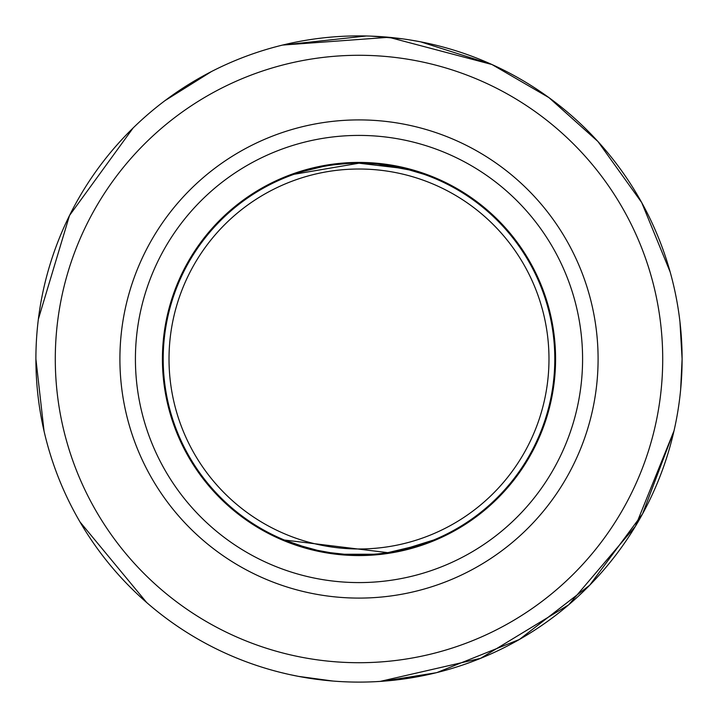 <?xml version="1.0" encoding="UTF-8"?>
<svg xmlns="http://www.w3.org/2000/svg" width="718" height="718" viewBox="0 0 718 718"><rect width="100%" height="100%" fill="white"/><g stroke="black" fill="none" stroke-linecap="round" stroke-linejoin="round"><path stroke-width="1.08" d="M383.933 164.79L377.928 164.117L411.154 170.274L424.015 174.303L404.889 168.649L358.982 163.201L293.985 174.303L301.731 171.764L322.894 166.558M353.13 35.954L357.07 35.9M371.044 36.124L402.484 38.835M410.149 39.975L420.524 41.806L491.965 64.521L548.911 97.603L597.977 141.545L641.712 202.575L670.181 272.041L641.712 202.575L597.977 141.545L548.911 97.603L491.965 64.521L388.869 37.282L282.551 45.072L366.422 35.981M437.065 672.524L435.557 672.901M298.455 676.374L332.901 681.041L299.244 676.527L290.162 674.678M286.877 673.942L280.935 672.524M296.417 544.522L284.4 540.026L306.245 547.556M317.41 550.329L330.298 552.68M330.244 552.672L344.308 554.242L373.755 554.242M284.4 540.026L387.801 552.663L421.026 544.711L433.6 540.026L427.883 542.278M376.438 681.624L381.285 681.328L376.438 681.624M389.003 680.7L402.457 679.165L389.003 680.7M414.277 677.334L423.925 675.503L414.277 677.334M427.865 674.669L430.827 674.014L427.865 674.669M35.9 359A323.1 323.1 0 0 1 359 35.9A323.1 323.1 0 0 1 682.1 359A323.1 323.1 0 0 1 359 682.1A323.1 323.1 0 0 1 35.9 359L44.058 431.15L35.9 359M662.714 359A303.714 303.714 0 0 1 359 662.714A303.714 303.714 0 0 1 55.286 359A303.714 303.714 0 0 1 359 55.286A303.714 303.714 0 0 1 662.714 359M119.906 359A239.094 239.094 0 0 1 359 119.906A239.094 239.094 0 0 1 598.094 359A239.094 239.094 0 0 1 359 598.094A239.094 239.094 0 0 1 119.906 359M135.415 359A223.585 223.585 0 0 1 359 135.415A223.585 223.585 0 0 1 582.585 359A223.585 223.585 0 0 1 359 582.585A223.585 223.585 0 0 1 135.415 359M554.799 359A195.799 195.799 0 0 1 359 554.799A195.799 195.799 0 0 1 163.201 359A195.799 195.799 0 0 1 359 163.201A195.799 195.799 0 0 1 554.799 359A195.799 195.799 0 0 0 359 163.201A195.799 195.799 0 0 0 163.201 359M334.049 164.799L346.282 163.614M358.982 163.201L373.522 163.74M169.017 359A189.983 189.983 0 0 1 359 169.017A189.983 189.983 0 0 1 548.983 359A189.983 189.983 0 0 1 359 548.983A189.983 189.983 0 0 1 169.017 359M395.151 166.567L404.934 168.667M411.854 547.529L400.644 550.32M387.774 552.672L380.845 553.569M370.497 554.458L359.162 554.799M317.266 550.293L297.297 544.818M433.6 540.026L400.608 550.32M393.06 37.695L382.586 36.762M162.421 359A196.579 196.579 0 0 1 359 162.421A196.579 196.579 0 0 1 555.579 359A196.579 196.579 0 0 1 359 555.57A196.579 196.579 0 0 1 162.421 359M79.976 521.914L146.687 602.546L79.976 521.914M383.672 681.158L436.212 672.739M436.984 672.542L519.419 639.46L589.729 585.179L642.601 513.801L674.04 430.728L635.421 526.294L568.674 604.825L480.584 658.343L380.118 681.409M680.637 389.668L682.1 359L680.637 389.668M38.359 319.178L69.511 215.499L133.162 127.93L69.511 215.499L38.359 319.178M165.005 100.619L211.514 71.522L165.005 100.619M679.955 321.844L682.1 359L679.955 321.844"/></g></svg>
